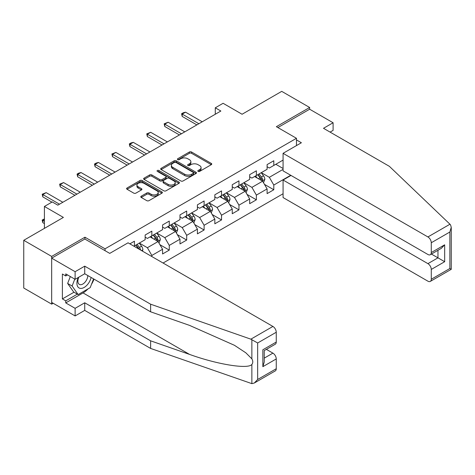 <?xml version="1.0" encoding="UTF-8"?>
<svg xmlns="http://www.w3.org/2000/svg" width="475" height="475" viewBox="0 0 475 475"><rect width="100%" height="100%" fill="white"/><g stroke="black" fill="none" stroke-linecap="round" stroke-linejoin="round"><path stroke-width="0.71" d="M198.111 171.392A1.087 0.629 0 0 0 199.648 171.392L211.292 164.671A1.55 0.897 0 0 0 211.749 164.035A1.55 0.897 0 0 0 211.292 163.406L191.562 152.012A1.55 0.897 0 0 0 189.371 152.012L177.721 158.739A1.087 0.629 0 0 0 177.407 159.178A1.087 0.629 0 0 0 177.721 159.624A1.087 0.629 0 0 0 179.259 159.624L180.767 158.751A4.964 2.862 0 0 1 187.779 158.751L189.424 159.701A4.964 2.862 0 0 1 190.879 161.726A4.964 2.862 0 0 1 189.424 163.75L187.916 164.623A1.087 0.629 0 0 0 187.601 165.068A1.087 0.629 0 0 0 187.916 165.508A1.087 0.629 0 0 0 189.454 165.508L190.962 164.641A4.964 2.862 0 0 1 197.974 164.641L199.619 165.585A4.964 2.862 0 0 1 201.073 167.616A4.964 2.862 0 0 1 199.619 169.64L198.111 170.507A1.087 0.629 0 0 0 197.796 170.953A1.087 0.629 0 0 0 198.111 171.392L198.111 170.507M141.247 196.187A1.55 0.897 0 0 0 140.79 196.822A1.55 0.897 0 0 0 141.247 197.452L146.781 200.652A1.55 0.897 0 0 0 148.978 200.652L161.91 193.183A1.55 0.897 0 0 0 162.367 192.547A1.55 0.897 0 0 0 161.91 191.918L142.179 180.524A1.55 0.897 0 0 0 139.988 180.524L127.051 187.993A1.55 0.897 0 0 0 126.599 188.623A1.55 0.897 0 0 0 127.051 189.258L133.736 193.117A1.55 0.897 0 0 0 135.933 193.117L141.467 189.923A1.55 0.897 0 0 0 141.918 189.287A1.55 0.897 0 0 0 141.467 188.658L138.148 186.74A4.144 2.393 0 0 1 136.937 185.048A4.144 2.393 0 0 1 139.496 182.839A4.144 2.393 0 0 1 144.014 183.356L157.005 190.855A4.144 2.393 0 0 1 158.223 192.547A4.144 2.393 0 0 1 155.658 194.762A4.144 2.393 0 0 1 151.139 194.239L148.978 192.993A1.55 0.897 0 0 0 146.781 192.993L141.247 196.187L141.247 197.452L146.781 194.281L146.781 192.993M330.083 132.109L333.1 130.37L333.1 122.758L309.647 109.22L309.647 107.481L281.728 91.36L242.084 114.249L223.096 103.289L215.282 107.801L220.863 111.025L57.813 205.164L52.226 201.94L44.413 206.453L44.413 228.374M84.948 239.079L84.948 237.209L51.668 256.423L23.75 240.303L63.395 217.413L44.413 206.453M84.948 237.209L105.052 248.811L296.471 138.296L296.471 145.588M309.647 107.481L276.367 126.694L296.471 138.296M180.874 180.969A1.55 0.897 0 0 0 183.065 180.969L196.003 173.5A1.55 0.897 0 0 0 196.454 172.864A1.55 0.897 0 0 0 196.003 172.235L176.273 160.841A1.55 0.897 0 0 0 174.076 160.841L161.144 168.31A1.55 0.897 0 0 0 160.687 168.94A1.55 0.897 0 0 0 161.144 169.575L180.874 180.969M157.795 171.629A1.087 0.629 0 0 1 158.893 171.784L158.893 170.495L178.956 182.073A1.55 0.897 0 0 1 179.413 182.709A1.55 0.897 0 0 1 178.956 183.338L166.018 190.808A1.55 0.897 0 0 1 163.828 190.808L144.097 179.419L149.631 176.243L149.631 174.954L144.097 178.149A1.55 0.897 0 0 0 143.646 178.784A1.55 0.897 0 0 0 144.097 179.419L144.097 178.149M149.631 176.243A1.55 0.897 0 0 1 151.828 176.243L151.828 174.954A1.55 0.897 0 0 0 149.631 174.954M151.828 174.954L159.826 179.574A1.55 0.897 0 0 0 162.023 179.574L165.692 177.454A1.55 0.897 0 0 0 166.149 176.819A1.55 0.897 0 0 0 165.692 176.189L157.362 171.38A1.087 0.629 0 0 1 157.041 170.935A1.087 0.629 0 0 1 157.712 170.359A1.087 0.629 0 0 1 158.893 170.495M51.668 256.423L51.668 304.137L23.75 288.016L23.75 240.303M105.052 250.681L105.052 248.811M163.067 263.031L283.07 193.752M283.07 160.093L273.802 165.442L273.802 160.74L267.098 164.605L267.098 169.314L256.375 175.501L256.375 170.798L249.678 174.663L249.678 179.372L238.955 185.559L238.955 180.856L232.257 184.722L232.257 189.43L221.534 195.617L221.534 190.914L214.831 194.78L214.831 199.488L204.113 205.681L204.113 200.973L197.41 204.838L197.41 209.546L186.693 215.739L186.693 211.031L179.989 214.896L179.989 219.604L169.266 225.797L169.266 221.089L162.569 224.954L162.569 229.662L151.846 235.855L151.846 231.147L145.148 235.018L145.148 239.721L134.425 245.913L134.425 241.205L129.847 243.847M290.718 175.275L273.802 185.048L273.802 189.751L267.098 193.622L267.098 188.913L256.375 195.106L256.375 199.809L249.678 203.68L249.678 198.972L238.955 205.164L238.955 209.867L232.257 213.738L232.257 209.03L221.534 215.223L221.534 219.931L214.831 223.796L214.831 219.088L204.113 225.281L204.113 229.989L197.41 233.854L197.41 229.146L186.693 235.339L186.693 240.047L179.989 243.912L179.989 239.204L169.266 245.397L169.266 250.105L162.569 253.971L162.569 249.262L151.846 255.455L151.846 256.553M134.425 245.913L133.92 246.204M150.058 236.882L158.098 241.526L147.381 247.718L139.335 243.075M145.148 237.144L147.381 238.432L151.846 235.855M147.381 247.718L151.846 255.455M158.098 241.526L162.569 249.262M167.479 226.824L175.524 231.467L164.801 237.66L156.762 233.017M162.569 227.086L164.801 228.374L169.266 225.797M164.801 237.66L169.266 245.397M175.524 231.467L179.989 239.204M184.906 216.766L192.945 221.409L182.222 227.602L174.183 222.959M179.989 217.027L182.222 218.316L186.693 215.739M182.222 227.602L186.693 235.339M192.945 221.409L197.41 229.146M202.326 206.708L210.366 211.351L199.643 217.544L191.603 212.901M197.41 206.969L199.643 208.258L204.113 205.681M199.643 217.544L204.113 225.281M210.366 211.351L214.831 219.088M219.747 196.65L227.786 201.293L217.069 207.486L209.024 202.843M214.831 196.911L217.069 198.2L221.534 195.617M217.069 207.486L221.534 215.223M227.786 201.293L232.257 209.03M237.167 186.592L245.213 191.235L234.49 197.428L226.45 192.785M232.257 186.853L234.49 188.142L238.955 185.559M234.49 197.428L238.955 205.164M245.213 191.235L249.678 198.972M254.588 176.534L262.633 181.177L251.91 187.37L243.871 182.727M249.678 176.795L251.91 178.083L256.375 175.501M251.91 187.37L256.375 195.106M262.633 181.177L267.098 188.913M283.07 169.379L269.331 177.306L261.292 172.668M275.809 164.285L283.07 168.477M267.098 166.731L269.331 168.025L273.802 165.442M269.331 177.306L273.802 185.048M51.668 304.137L53.176 303.264M215.282 107.801L215.282 114.249M264.474 184.371L273.802 189.751M247.053 194.429L256.375 199.809M229.633 204.487L238.955 209.867M212.206 214.546L221.534 219.931M194.786 224.604L204.113 229.989M177.365 234.662L186.693 240.047M159.944 244.72L169.266 250.105M198.544 171.546L199.619 170.929A4.964 2.862 0 0 0 201.073 168.904L201.073 167.616M190.879 161.726L190.879 163.014A4.964 2.862 0 0 1 189.424 165.045L188.349 165.662M211.292 163.406L211.292 164.671L191.562 153.3A1.55 0.897 0 0 0 189.371 153.3L178.155 159.778M195.979 173.512L176.273 162.129A1.55 0.897 0 0 0 174.076 162.129L161.162 169.587M193.26 173.31A1.087 0.629 0 0 0 193.58 172.864A1.087 0.629 0 0 0 193.26 172.425L175.94 162.426A1.087 0.629 0 0 0 174.408 162.426L172.817 163.341A4.964 2.862 0 0 0 171.362 165.365A4.964 2.862 0 0 0 172.817 167.39L184.656 174.224A4.964 2.862 0 0 0 191.674 174.224L193.26 173.31L193.26 174.598A1.087 0.629 0 0 0 193.58 174.153L193.58 172.864M171.362 165.365L171.362 166.654A4.964 2.862 0 0 0 172.817 168.678L172.817 167.39M193.26 174.598L191.674 175.518A4.964 2.862 0 0 1 184.656 175.518L172.817 168.678M151.828 176.243L159.826 180.862A1.55 0.897 0 0 0 162.023 180.862L165.692 178.743A1.55 0.897 0 0 0 166.149 178.113L166.149 176.819M158.893 171.784L178.938 183.35M168.132 184.371A4.144 2.393 0 0 0 172.651 184.888A4.144 2.393 0 0 0 175.21 182.673A4.144 2.393 0 0 0 173.998 180.981L169.421 178.339A1.55 0.897 0 0 0 167.23 178.339L163.554 180.458A1.55 0.897 0 0 0 163.103 181.094A1.55 0.897 0 0 0 163.554 181.729L168.132 184.371L168.132 185.66A4.144 2.393 0 0 0 172.651 186.176A4.144 2.393 0 0 0 175.21 183.967L175.21 182.673M163.103 181.094L163.103 182.382A1.55 0.897 0 0 0 163.554 183.018L163.554 181.729M168.132 185.66L163.554 183.018M158.223 192.547L158.223 193.836A4.144 2.393 0 0 1 155.658 196.05A4.144 2.393 0 0 1 151.139 195.534L148.978 194.281A1.55 0.897 0 0 0 146.781 194.281M136.937 185.048L136.937 186.337A4.144 2.393 0 0 0 138.148 188.035L138.148 186.74M141.443 189.935L138.148 188.035M161.892 193.194L142.179 181.812A1.55 0.897 0 0 0 139.988 181.812L127.074 189.27L127.051 187.993M263.512 182.703L264.842 179.36A4.186 2.417 -120 0 0 263.506 175.792L261.202 172.716M257.183 178.03L255.615 175.94M261.986 180.803L262.586 179.538A4.186 2.417 -120 0 0 261.387 177.021L259.083 173.945M258.032 174.551L260.591 177.959A2.132 1.229 60 0 1 260.977 178.612L262.586 179.538M257.741 174.717L260.045 177.792A4.186 2.417 60 0 1 261.244 180.31M198.865 123.726L182.198 114.107L182.198 116.428L181.587 113.751L183.261 112.783L185.553 112.171L202.213 121.79M196.852 124.889L182.198 116.428M185.553 112.171L182.198 114.107L181.587 113.751M78.322 277.465A10.266 5.926 120 0 0 80.536 288.408A10.266 5.926 120 0 0 91.117 277.459M78.868 277.151A7.03 4.055 120 0 0 79.331 284.377A7.03 4.055 120 0 0 80.364 284.697A7.03 4.055 120 0 0 87.816 275.548M93.593 278.884L90.197 287.63L78.138 294.589L73.672 292.012L67.646 283.438L70.318 276.539M78.138 294.589L72.111 286.015L74.789 279.116M67.646 283.438L72.111 286.015M449.962 224.224L450.567 224.912L451.25 227.347L449.861 232.02L431.27 242.755A4.738 2.737 -120 0 0 427.916 236.948L449.962 224.224L389.387 166.345L323.499 128.303L333.1 122.758M290.997 175.441L283.07 180.019L283.07 197.553L427.916 281.182A4.738 2.737 -120 0 0 430.285 281.414A4.738 2.737 -120 0 0 431.27 279.247L431.27 269.444A4.738 2.737 -120 0 0 427.916 263.643L437.968 257.842L444.671 261.707L431.27 269.444M283.07 180.019L427.916 263.643M296.471 139.911L301.387 142.749L283.07 153.324L283.07 170.857L427.916 254.487A4.738 2.737 -120 0 0 430.285 254.725A4.738 2.737 -120 0 0 431.27 252.552L431.27 242.755M283.07 153.324L427.916 236.948M309.647 109.22L277.875 127.561M431.425 254.066L437.968 257.842L437.968 250.289M431.27 252.552L444.671 244.815L441.317 248.354L430.285 254.725M431.27 279.247L449.861 268.512L450.567 268.921M87.976 288.913A17.771 10.26 -60 0 1 83.054 292.915L65.74 302.908L75.121 308.328L84.728 302.783L150.617 340.824L150.617 348.43L251.863 383.64L254.309 383.016L257.664 379.478L276.254 368.742A4.738 2.737 60 0 1 275.274 370.91L254.309 383.016M150.617 340.824L189.561 354.409C217.229 364.462 248.223 369.455 251.863 364.444C253.074 362.918 253.074 361.048 251.863 358.827L245.848 352.824L234.466 345.307L189.561 325.393L150.617 311.808L84.728 273.766L75.121 279.312L65.74 273.897L65.74 275.957L62.391 274.022L62.391 298.912L65.74 300.847L77.36 294.138M75.121 308.328L75.121 315.934L51.668 302.397L51.668 258.163L84.841 239.014L109.743 253.389L128.06 242.814L272.905 326.444A4.738 2.737 60 0 1 276.254 332.245L276.254 342.048A4.738 2.737 60 0 1 275.274 344.215L264.243 350.586L264.243 362.009L262.853 366.676L262.853 349.784C264.664 350.829 264.664 350.829 262.853 349.784L276.254 342.048M84.728 302.783L84.728 310.389L75.121 315.934M150.617 348.43L84.728 310.389M276.254 332.245L257.664 342.986L250.859 339.174L150.617 304.202L84.728 266.16L75.121 271.7L75.121 279.312M75.121 271.7L51.668 258.163M65.74 302.908L65.74 300.847M84.728 266.16L84.728 273.766M150.617 304.202L150.617 311.808M264.243 358.138L272.905 353.139A4.738 2.737 60 0 1 276.254 358.94L276.254 368.742M272.905 353.139L266.362 349.363M94.026 279.134A17.771 10.26 -60 0 1 91.503 284.264M67.527 274.924L65.74 275.957M62.391 298.912L74.005 292.208M246.092 192.761L247.422 189.418A4.186 2.417 -120 0 0 246.086 185.856L243.782 182.774M239.762 188.088L238.195 185.998M244.56 190.861L245.159 189.596A4.186 2.417 -120 0 0 243.966 187.079L241.656 184.003M240.611 184.609L243.164 188.023A2.132 1.229 60 0 1 243.556 188.67L245.159 189.596M240.32 184.775L242.624 187.851A4.186 2.417 60 0 1 243.823 190.368M228.671 202.825L230.001 199.476A4.186 2.417 -120 0 0 228.665 195.914L226.355 192.832M222.342 198.146L220.774 196.056M227.139 200.919L227.739 199.654A4.186 2.417 -120 0 0 226.539 197.137L224.236 194.061M223.191 194.667L225.744 198.081A2.132 1.229 60 0 1 226.13 198.728L227.739 199.654M222.894 194.833L225.203 197.909A4.186 2.417 60 0 1 226.397 200.426M181.438 133.784L164.777 124.165L164.777 126.487L164.166 123.809L168.126 122.229L184.793 131.854M179.431 134.947L164.777 126.487M168.126 122.229L164.777 124.165L164.166 123.809M164.018 143.842L147.357 134.223L147.357 136.545L146.745 133.867L150.706 132.287L167.372 141.912M162.011 145.006L147.357 136.545M150.706 132.287L147.357 134.223L146.745 133.867M211.25 212.883L212.574 209.534A4.186 2.417 -120 0 0 211.238 205.972L208.935 202.89M204.915 208.204L203.353 206.114M209.718 210.977L210.318 209.713A4.186 2.417 -120 0 0 209.119 207.195L206.815 204.119M205.764 204.725L208.323 208.139A2.132 1.229 60 0 1 208.709 208.786L210.318 209.713M205.473 204.891L207.777 207.967A4.186 2.417 60 0 1 208.976 210.484M193.824 222.941L195.154 219.592A4.186 2.417 -120 0 0 193.818 216.03L191.514 212.948M187.494 218.263L185.933 216.172M192.298 221.035L192.898 219.771A4.186 2.417 -120 0 0 191.698 217.253L189.394 214.178M188.343 214.783L190.902 218.197A2.132 1.229 60 0 1 191.288 218.844L192.898 219.771M188.053 214.949L190.356 218.025A4.186 2.417 60 0 1 191.556 220.542M176.403 232.999L177.733 229.651A4.186 2.417 -120 0 0 176.397 226.088L174.093 223.013M170.074 228.327L168.506 226.237M174.877 231.093L175.471 229.829A4.186 2.417 -120 0 0 174.277 227.311L171.968 224.236M170.923 224.841L173.482 228.255A2.132 1.229 60 0 1 173.868 228.902L175.471 229.829M170.632 225.007L172.936 228.083A4.186 2.417 60 0 1 174.135 230.601M146.597 153.9L129.936 144.281L129.936 146.603L129.319 143.931L130.993 142.963L133.285 142.346L149.946 151.97M144.584 155.064L129.936 146.603M133.285 142.346L129.936 144.281L129.319 143.931M129.176 163.964L112.516 154.339L112.516 156.661L111.898 153.989L115.864 152.41L132.525 162.028M127.163 165.122L112.516 156.661M115.864 152.41L112.516 154.339L111.898 153.989M111.756 174.022L95.089 164.398L95.089 166.719L94.478 164.047L96.152 163.079L98.444 162.468L115.104 172.087M109.743 175.18L95.089 166.719M98.444 162.468L95.089 164.398L94.478 164.047M158.982 243.058L160.312 239.709A4.186 2.417 -120 0 0 158.977 236.146L156.673 233.071M152.653 238.385L151.086 236.295M157.451 241.152L158.05 239.887A4.186 2.417 -120 0 0 156.851 237.369L154.547 234.294M153.502 234.899L156.055 238.313A2.132 1.229 60 0 1 156.447 238.961L158.05 239.887M153.205 235.066L155.515 238.141A4.186 2.417 60 0 1 156.708 240.659M94.329 184.08L77.668 174.456L77.668 176.777L77.057 174.105L78.731 173.138L81.017 172.526L97.684 182.145M92.322 185.238L77.668 176.777M81.017 172.526L77.668 174.456L77.057 174.105M142.423 251.109L142.886 249.767A4.186 2.417 -120 0 0 141.556 246.204L139.246 243.129M140.653 250.088L140.63 249.945A4.186 2.417 -120 0 0 139.43 247.428L137.127 244.352M136.076 244.958L138.635 248.372A2.132 1.229 60 0 1 139.021 249.019L140.63 249.945M135.785 245.124L138.088 248.205A4.186 2.417 60 0 1 138.528 248.864M76.908 194.138L60.248 184.514L60.248 186.835L59.63 184.163L63.597 182.584L80.257 192.203M74.902 195.296L60.248 186.835M63.597 182.584L60.248 184.514L59.63 184.163M44.413 219.45L42.827 220.364L44.413 221.285M42.827 222.686L42.21 220.4L42.21 220.014L42.827 220.364L42.827 222.686L44.413 223.6M42.21 220.014L44.413 218.904M59.488 204.197L42.827 194.578L42.827 196.893L42.21 194.222L46.176 192.642L62.837 202.261M51.894 202.13L42.827 196.893M46.176 192.642L42.827 194.578L42.21 194.222M199.619 170.929L199.619 169.64M187.916 165.508L187.916 164.623M189.424 165.045L189.424 163.75M177.721 159.624L177.721 158.739M189.371 153.3L189.371 152.012M191.562 153.3L191.562 152.012M161.144 169.575L161.144 168.31M174.076 162.129L174.076 160.841M176.273 162.129L176.273 160.841M196.003 173.5L196.003 172.235M184.656 175.518L184.656 174.224M191.674 175.518L191.674 174.224M159.826 180.862L159.826 179.574M162.023 180.862L162.023 179.574M165.692 178.743L165.692 177.454M178.956 183.338L178.956 182.073M148.978 194.281L148.978 192.993M151.139 195.534L151.139 194.239M141.467 189.923L141.467 188.658M139.988 181.812L139.988 180.524M142.179 181.812L142.179 180.524M161.91 193.183L161.91 191.918M262.218 180.939L264.812 179.437M261.387 177.021L263.506 175.792M258.406 178.737L260.045 177.792M449.861 268.512L449.861 232.02M444.671 244.815L444.671 261.707M251.863 383.64L251.863 364.444M251.863 358.827L251.863 339.631M257.664 342.986L257.664 379.478M276.254 358.94L262.853 366.676M250.859 339.174L272.905 326.444M83.054 292.915L189.561 354.409M244.797 190.998L247.392 189.495M243.966 187.079L246.086 185.856M240.985 188.795L242.624 187.851M227.377 201.056L229.971 199.553M226.539 197.137L228.665 195.914M223.565 198.853L225.203 197.909M209.95 211.114L212.551 209.618M209.119 207.195L211.238 205.972M206.144 208.911L207.777 207.967M192.529 221.172L195.13 219.676M191.698 217.253L193.818 216.03M188.717 218.975L190.356 218.025M175.109 231.23L177.703 229.734M174.277 227.311L176.397 226.088M171.297 229.033L172.936 228.083M157.688 241.288L160.283 239.792M156.851 237.369L158.977 236.146M153.876 239.091L155.515 238.141M141.55 250.604L142.862 249.85M139.43 247.428L141.556 246.204M137.738 248.407L138.088 248.205M451.25 227.347L451.25 269.313L430.285 281.414"/></g></svg>
